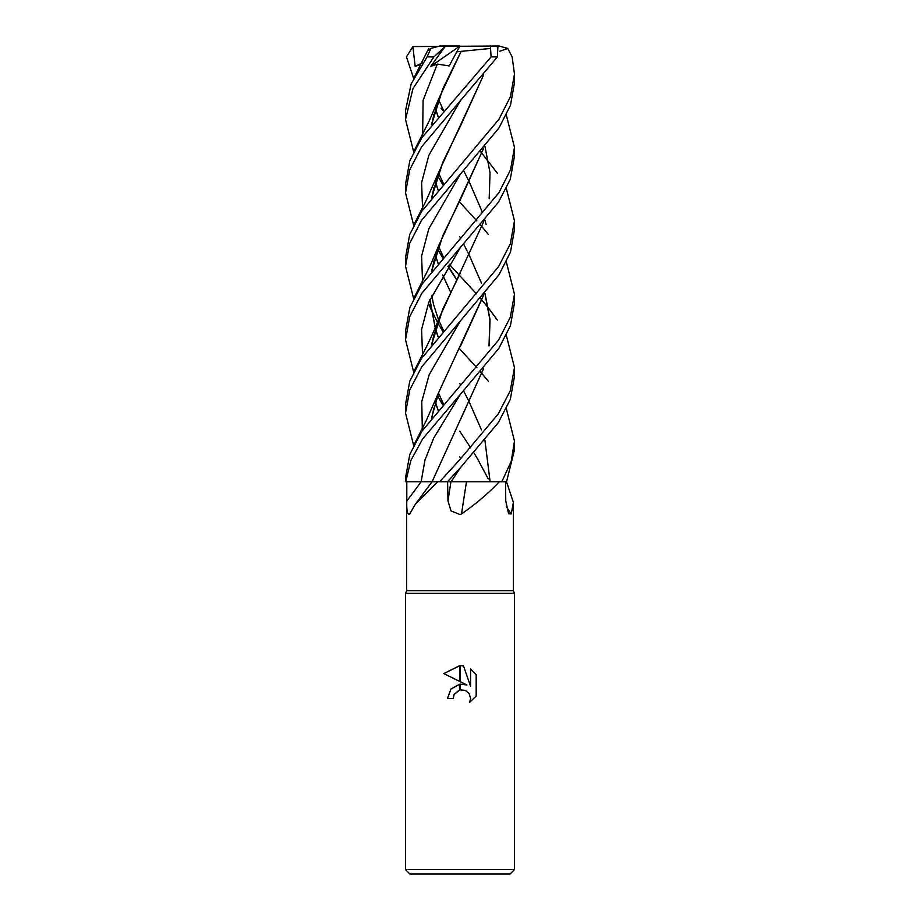 <?xml version="1.0" encoding="UTF-8"?>
<svg xmlns="http://www.w3.org/2000/svg" width="920" height="920" viewBox="0 0 920 920"><rect width="100%" height="100%" fill="white"/><g stroke="black" fill="none" stroke-linecap="round" stroke-linejoin="round"><path stroke-width="1.38" d="M460 590.732L513.383 590.732L514.476 593.354L514.476 869.641L405.524 869.641L405.524 593.354L514.476 593.354L405.524 593.354L406.617 590.732L460 590.732M506.345 408.721L514.476 441.082L511.232 461.345L501.779 481.792L506.529 481.792L513.383 502.4L511.232 513.935L508.599 513.762L505.758 500.928L505.551 481.792M461.541 513.935A921.863 136.919 -75 0 1 466.486 481.792L499.296 481.792C488.658 493.097 476.077 503.815 461.541 513.935L460 514.544L451.007 510.887L447.982 500.928L447.603 481.792L450.938 481.792A919.356 136.551 -75 0 0 447.982 500.928M405.524 869.641L409.883 874L510.117 874L514.476 869.641M466.934 684.986L460.149 681.639L460.149 665.608L463.507 665.988L470.58 686.32L470.58 668.909L476.192 674.578L476.192 696.06L469.671 702.293L470.591 698.406L469.119 693.553L465.232 690.368L460.149 689.873L460.149 684.123L466.934 684.986L460.149 684.123M460 684.135L459.85 689.942L454.112 694.508L453.192 698.464L453.778 695.267M460.23 689.862L465.232 690.368L469.119 693.553L470.591 698.406L469.671 702.293L476.192 696.06M459.85 681.49L443.819 673.589L459.85 665.608L459.85 681.49M459.85 684.158L450.972 688.965L447.465 698.464L450.972 688.965L459.85 684.158M454.112 694.508L459.091 690.161M476.192 674.578L470.58 668.909M463.507 665.988L460.149 665.608M460 665.608L443.819 673.589M453.192 698.464L447.465 698.464M506.345 261.947L514.476 294.25L510.278 317.331L498.525 340.135L421.923 431.204L409.825 454.388L405.524 477.767L405.709 481.792L410.837 460.529L422.671 438.874L460.31 394.427L433.699 438.104L424.994 459.954L421.118 481.792L437.77 481.792L415.357 504.229L409.722 513.935C407.422 515.154 406.456 510.818 406.824 500.928L406.789 481.792L421.118 481.792L405.306 481.792M506.241 506.598A921.863 879.658 -31 0 0 511.232 513.935M460 101.131L497.432 56.89L497.892 46.586L490.383 46L491.107 56.89L421.831 137.747L409.825 160.793L405.524 184.126L405.524 192.901L409.722 169.82L421.555 146.889L460 101.131M449.282 264.327L459.298 275.149M413.655 225.204L405.524 192.901M460 468.176L498.387 422.51L510.312 399.395L514.476 376.418L514.476 367.643L510.232 390.839L498.329 413.816L460 459.425L439.656 481.792L447.43 481.792L460 468.176M460 275.908L476.514 293.882M480.666 298.655L481.884 300.07M481.942 300.15L488.347 307.855M488.508 308.062L497.386 320.103M506.345 335.328L514.476 367.643M413.655 151.811L405.524 119.496L412.999 88.527L433.929 56.89L445.084 46.586L430.813 66.263L437.31 64.089L449.19 65.929L456.78 51.807L490.199 48.45M427.639 50.738L430.87 48.45L427.087 56.89L411.159 83.915L405.524 110.733L405.524 119.496M441.025 181.711L443.164 184.126M406.824 500.928A919.356 792.867 -59.6 0 0 421.118 481.792L424.994 459.954L433.699 438.104L460.31 394.427L498.881 348.323L510.439 325.634L514.476 303.025L514.476 294.25M460 202.492L476.836 220.857M480.666 225.204L481.873 226.619M481.942 226.699L488.347 234.473M460 349.289L476.836 367.643M480.666 372.013L481.884 373.44M481.942 373.52L488.347 381.305M506.529 481.792L514.476 449.811L514.476 441.082M460 174.558L498.973 127.949L510.485 105.271L514.476 82.765L514.476 74.048L510.428 96.692L498.939 119.289L421.601 211.485L409.664 234.634L405.524 257.565L405.524 266.282L409.664 243.386L421.463 220.466L460 174.558M499.893 51.209L507.782 48.45L512.141 56.89L514.476 74.048M413.655 78.418L406.456 56.89L412.884 46.586L415.15 66.263L420.612 64.745M441.025 108.284L443.164 110.733M460 321.379L498.996 274.746L510.496 252.068L514.476 229.586L514.476 220.857L510.312 243.811L498.64 266.536L421.475 358.501L409.733 381.282L405.524 404.374L405.524 413.103L409.814 389.781L421.751 366.827L460 321.379M480.666 151.811L481.884 153.237M481.942 153.318L497.386 173.27M506.345 188.496L514.476 220.857M460 247.928L498.513 202.089L510.232 179.423L514.476 156.216L514.476 147.418L510.496 169.901L498.962 192.636L422.107 284.142L409.894 307.384L405.524 330.935L405.524 339.733L409.814 316.399L421.82 293.308L460 247.928M506.345 115.126L514.476 147.418M501.779 481.792L499.296 481.792M474.133 481.792L466.291 481.792M466.405 481.792L447.028 481.792M439.656 481.792L437.77 481.792M405.709 481.792L406.617 481.792L406.617 590.732M461.184 51.301L438.817 98.601L431.491 124.534M435.447 182.217L438.058 190.003M481.183 282.118L481.505 282.969M485.012 293.491L490.026 319.504L489.187 345.529M483.678 368.483L432.078 481.792M461.173 51.325L460.241 53.118M460.218 53.176L442.761 88.941L431.652 124.326M435.505 182.045L438.115 189.922M459.781 236.693L460.701 238.464M463.611 244.076L469.361 255.461M469.372 255.507L481.447 283.095M484.932 293.583L489.923 319.861L488.991 345.943M483.506 368.69L460.207 420.221M437.31 64.089L423.096 100.337L422.613 136.585L423.096 100.337L437.31 64.089M437.598 175.662L442.75 184.598L437.598 175.662M483.678 148.258L438.817 245.387L431.491 271.365M429.835 299.724L435.39 328.831M435.447 329.015L438.058 336.835M441.025 401.948L443.164 404.386M413.655 298.655L405.524 266.282M483.506 148.465L460.218 199.985L442.853 235.566L431.652 271.158M429.95 299.46L435.447 328.659M435.505 328.831L438.115 336.754M459.781 383.513L460.701 385.273M463.611 390.873L469.361 402.293M469.372 402.327L481.447 429.87M484.932 440.427L490.118 481.792M460.31 174.225L428.8 228.804L421.601 256.094L422.613 283.383L421.601 256.094L428.8 228.804L460.31 174.225M428.433 303.151L430.813 308.798L428.433 303.151M431.008 309.235L437.529 322.368L431.008 309.235M437.598 322.483L442.75 331.407L437.598 322.483M485.012 146.659L490.026 172.695L489.187 198.743M483.678 221.697L438.817 318.826L431.491 344.781M435.447 402.466L438.058 410.216M460.701 458.678L459.804 456.941M413.655 372.013L405.524 339.733M460.31 247.595L428.823 302.197L421.59 329.498L422.613 356.787L421.59 329.498L428.823 302.197L460.31 247.606M437.598 395.864L442.75 404.857L437.598 395.864M459.69 431.123L470.718 447.856L459.69 431.123M473.984 452.996L477.319 458.47L473.984 452.996M477.365 458.539L488.232 478.883L477.365 458.539M438.115 410.136L435.505 402.293M431.652 344.586L442.75 309.178L460.218 273.378M460.31 100.797L428.823 155.376L421.601 182.666L422.613 209.955L421.601 182.666L428.823 155.376L460.31 100.797M437.598 249.032L442.75 258.048L437.598 249.032M447.948 266.42L456.791 280.002L447.948 266.42M460.31 467.843L451.087 481.792L460.31 467.843M483.506 75.095L460.218 126.546L442.738 162.414L431.652 197.788M435.505 255.461L438.115 263.35M442.681 274.953L450.616 292.1M483.678 74.899L438.817 171.994L431.491 197.984M435.447 255.633L438.058 263.419M442.635 275.022L450.604 292.146M460.31 321.046L429.157 374.762L421.762 401.614L422.303 428.467M435.505 108.629L438.115 116.552M463.611 170.66L469.361 182.045M469.372 182.079L482.402 212.347M484.932 220.202L486.116 224.422M483.506 295.297L438.817 392.196L431.491 418.197M435.447 108.801L438.058 116.621M483.678 295.101L460.218 346.771M413.655 445.464L405.524 413.103M412.884 46.586L499.1 46L507.782 48.45M415.15 66.263L422.855 62.779M445.084 46.586L446.614 46L439.679 46L430.87 48.45M456.78 51.807L459.966 46L446.614 46M430.813 66.263L459.942 46.034M491.107 56.89L497.432 56.89M427.087 56.89L433.929 56.89M513.383 502.4L513.383 590.732M432.02 481.792L415.357 504.217M438.817 98.601L429.41 120.485L414.287 150.535M443.486 183.77L438.553 172.971M431.882 124.05L433.906 114.252M438.817 245.387L430.951 264.017L414.287 297.367M443.486 330.567L438.553 319.803M438.495 319.677L433.481 304.29L431.767 295.366M431.882 270.871L433.975 260.808M438.817 318.826C436.367 325.185 434.263 330.659 427.213 345.253L414.287 370.737M443.486 404.018L438.553 393.173M431.882 344.298L433.918 334.42M456.803 279.967L448.235 265.96M443.486 257.197L438.553 246.353M431.871 197.501L433.883 187.737M438.817 171.994L426.236 200.445L414.287 223.939M443.486 110.365L438.553 99.567M431.882 417.703L433.849 408.077M428.743 48.45L414.299 77.153M438.817 392.196L426.224 420.681L414.299 444.187"/></g></svg>
